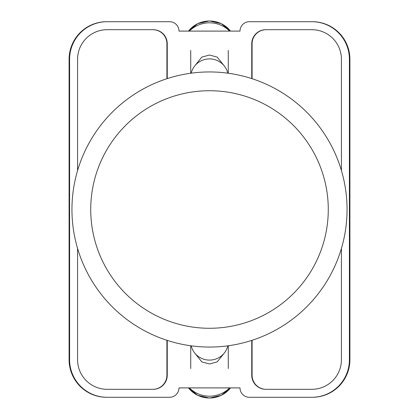 <?xml version="1.0" encoding="UTF-8"?>
<svg xmlns="http://www.w3.org/2000/svg" width="419" height="419" viewBox="0 0 419 419"><rect width="100%" height="100%" fill="white"/><g stroke="black" fill="none" stroke-linecap="round" stroke-linejoin="round"><path stroke-width="0.63" d="M194.777 353.107L201.801 361.89L209.5 363.975L217.199 361.89L224.223 353.107M224.223 65.893L217.199 57.11L209.5 55.025L201.801 57.11L194.777 65.893M240.014 387.9L178.986 387.9A9.391 9.391 0 0 1 169.595 397.291L107.154 397.291A37.558 37.558 0 0 1 69.596 359.732L69.596 59.268A37.558 37.558 0 0 1 107.154 21.709L169.595 21.709A9.391 9.391 0 0 1 178.986 31.1L240.014 31.1A9.391 9.391 0 0 1 249.405 21.709L311.846 21.709A37.558 37.558 0 0 1 349.404 59.268L349.404 359.732A37.558 37.558 0 0 1 311.846 397.291L249.405 397.291A9.391 9.391 0 0 1 240.014 387.9M341.422 248.462L341.422 359.732A29.576 29.576 0 0 1 311.846 389.309L265.835 389.309A14.084 14.084 0 0 1 251.751 375.225L251.751 340.406M167.249 340.406L167.249 375.225A14.084 14.084 0 0 1 153.165 389.309L107.154 389.309A29.576 29.576 0 0 1 77.578 359.732L77.578 248.462M341.422 170.538L341.422 59.268A29.576 29.576 0 0 0 311.846 29.691L265.835 29.691A14.084 14.084 0 0 0 251.751 43.775L251.751 78.594M167.249 78.594L167.249 43.775A14.084 14.084 0 0 0 153.165 29.691L107.154 29.691A29.576 29.576 0 0 0 77.578 59.268L77.578 170.538M107.154 21.709L106.651 21.709A37.558 37.558 0 0 0 69.093 59.268L69.093 359.732A37.558 37.558 0 0 0 106.651 397.291L107.154 397.291M311.846 397.291L312.349 397.291A37.558 37.558 0 0 0 349.907 359.732L349.907 59.268A37.558 37.558 0 0 0 312.349 21.709L311.846 21.709M312.197 21.709A37.558 37.558 0 0 1 349.755 59.268L349.755 359.732A37.558 37.558 0 0 1 312.197 397.291M106.803 397.291A37.558 37.558 0 0 1 69.245 359.732L69.245 59.268A37.558 37.558 0 0 1 106.803 21.709M152.93 29.691A14.084 14.084 0 0 1 167.013 43.775L167.013 78.672M251.987 78.672L251.987 43.775A14.084 14.084 0 0 1 266.07 29.691M167.013 340.328L167.013 375.225A14.084 14.084 0 0 1 152.93 389.309M251.987 340.328L251.987 375.225A14.084 14.084 0 0 0 266.07 389.309M166.914 340.296L166.914 375.225A14.084 14.084 0 0 1 152.83 389.309M266.17 389.309A14.084 14.084 0 0 1 252.086 375.225L252.086 340.296M152.83 29.691A14.084 14.084 0 0 1 166.914 43.775L166.914 78.704M252.086 78.704L252.086 43.775A14.084 14.084 0 0 1 266.17 29.691M191.205 345.832A18.776 18.436 0 0 0 209.5 360.099A18.776 18.436 0 0 0 227.795 345.832M229.612 387.9A28.167 27.649 180 0 1 189.388 387.9M191.205 73.168A18.776 18.436 0 0 1 209.5 58.901A18.776 18.436 0 0 1 227.795 73.168M229.612 31.1A28.167 27.649 180 0 0 189.388 31.1M209.5 71.948A137.552 137.552 0 0 1 347.052 209.5A137.552 137.552 0 0 1 209.5 347.052A137.552 137.552 0 0 1 71.948 209.5A137.552 137.552 0 0 1 209.5 71.948A137.552 137.552 0 0 0 71.948 209.5A137.552 137.552 0 0 0 209.5 347.052M188.461 387.9A26.659 26.172 0 0 0 230.539 387.9M188.461 31.1A26.659 26.172 0 0 1 230.539 31.1M209.5 328.276A118.776 118.776 0 0 0 328.276 209.5A118.776 118.776 0 0 0 209.5 90.724A118.776 118.776 0 0 0 90.724 209.5A118.776 118.776 0 0 0 209.5 328.276M190.724 345.769L190.724 368.537M228.276 345.769L228.276 368.537M188.45 387.9L197.794 395.379L209.5 398.05L221.206 395.379L230.55 387.9M228.276 73.231L228.276 50.463M190.724 73.231L190.724 50.463M188.45 31.1L197.794 23.621L209.5 20.95L221.206 23.621L230.55 31.1"/></g></svg>
